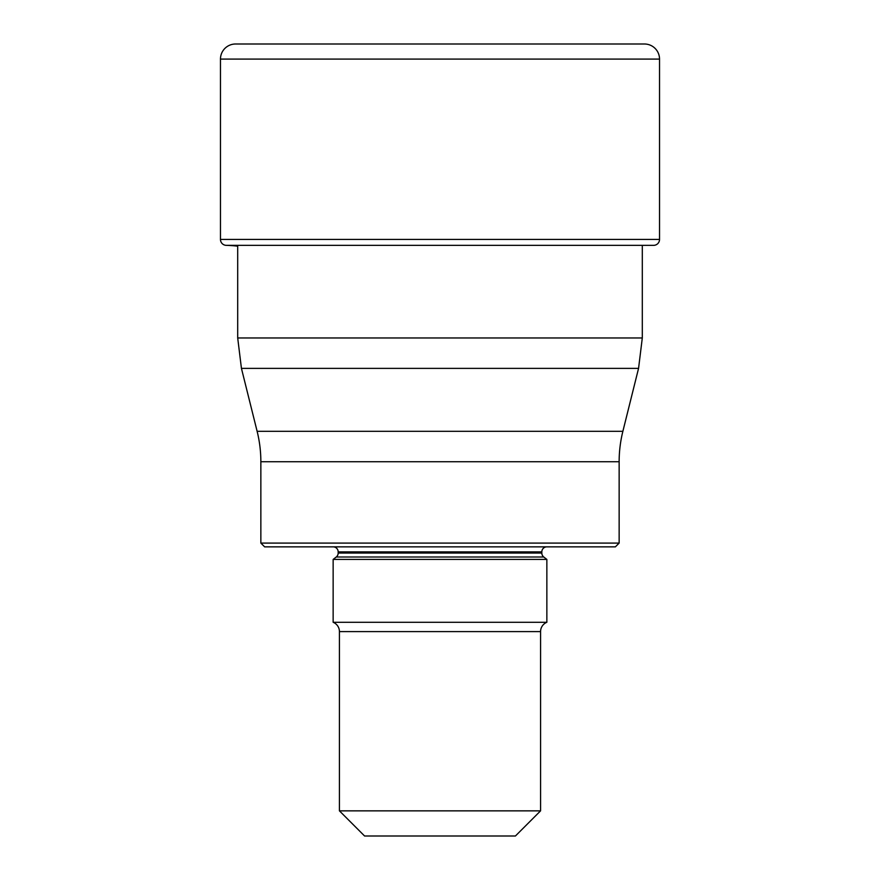 <?xml version="1.0" encoding="UTF-8"?>
<svg xmlns="http://www.w3.org/2000/svg" width="880" height="880" viewBox="0 0 880 880"><rect width="100%" height="100%" fill="white"/><g stroke="black" fill="none" stroke-linecap="round" stroke-linejoin="round"><path stroke-width="1.32" d="M644.446 44L235.554 44L644.446 44A15.081 15.081 0 0 1 659.527 59.081L659.527 239.437A5.907 5.907 0 0 1 653.763 245.344L226.237 245.344A119.911 119.911 0 0 1 237.699 246.18A119.911 119.911 0 0 0 226.237 245.344A5.907 5.907 0 0 1 220.473 239.437A5.907 5.907 0 0 0 226.237 245.344M250.162 44L235.554 44A15.081 15.081 0 0 0 220.473 59.081L220.473 239.437L220.473 59.081L659.527 59.081M615.373 546.854L264.627 546.854L260.854 543.081L260.854 461.725L619.146 461.725L619.146 543.081L615.373 546.854M619.146 543.081L260.854 543.081M619.146 461.725A125.719 125.719 0 0 1 622.875 431.31L257.125 431.31A125.719 125.719 0 0 1 260.854 461.725L260.854 461.725M257.125 431.31L241.439 368.379L638.561 368.379L642.301 337.964L642.301 246.18M622.875 431.31L638.561 368.379M642.301 337.964L237.699 337.964L237.699 245.344M333.146 546.854A5.027 5.027 0 0 1 338.173 551.881L541.827 551.881A5.027 5.027 0 0 1 546.854 546.854M541.827 553.047L338.173 553.047A5.027 5.027 0 0 1 336.237 557.007L543.763 557.007A5.027 5.027 0 0 1 541.827 553.047L541.827 551.881M338.173 553.047L338.173 551.881M336.237 557.007L333.146 559.427L546.854 559.427L543.763 557.007M546.854 559.427L546.854 622.281L333.146 622.281L333.146 559.427M333.146 622.281A10.054 10.054 0 0 1 339.427 631.609L339.427 810.854L540.573 810.854L540.573 631.609A10.054 10.054 0 0 1 546.854 622.281M339.427 810.854L364.573 836L515.427 836L540.573 810.854M235.554 44A15.081 15.081 0 0 0 220.473 59.081M659.527 239.437L220.473 239.437M339.427 631.609L540.573 631.609M241.439 368.379L237.699 337.964"/></g></svg>
